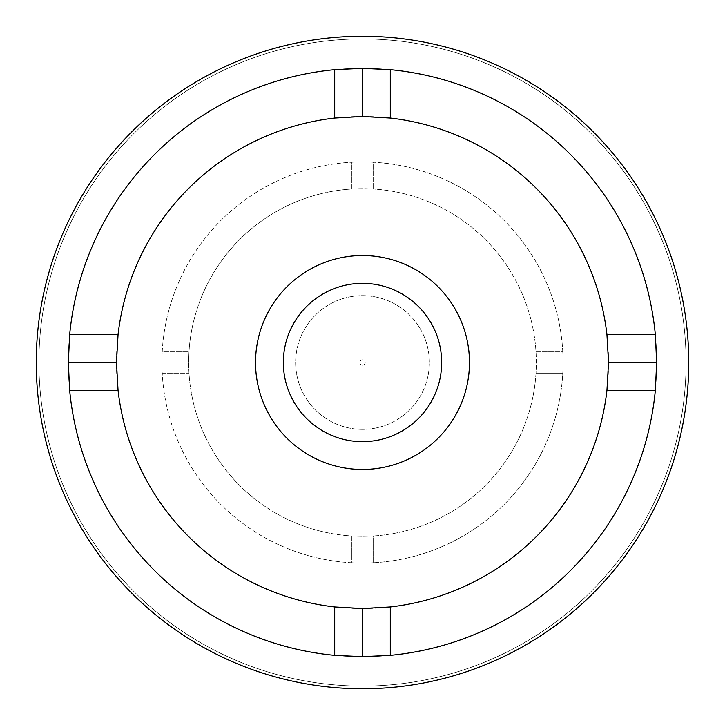 <?xml version="1.0" encoding="UTF-8"?>
<svg xmlns="http://www.w3.org/2000/svg" width="725" height="725" viewBox="0 0 725 725"><rect width="100%" height="100%" fill="white"/><g stroke="black" fill="none" stroke-linecap="round" stroke-linejoin="round"><path stroke-width="0.54" stroke-dasharray="3.62 2.72" d="M351.806 189.007L351.806 162.219A200.562 200.562 0 0 1 362.5 161.938A200.562 200.562 0 0 0 351.806 162.219L351.806 189.007A173.819 173.819 0 0 1 536.319 362.5A173.819 173.819 0 0 1 362.5 536.319A173.819 173.819 0 0 1 188.681 362.5A173.819 173.819 0 0 1 373.194 189.007A173.819 173.819 0 0 1 535.993 351.806L562.781 351.806A200.562 200.562 0 0 1 351.806 562.781L351.806 535.993A173.819 173.819 0 0 1 189.007 373.194L162.219 373.194A200.562 200.562 0 0 1 162.219 351.806L189.007 351.806A173.819 173.819 0 0 1 351.806 189.007M189.007 351.806A173.819 173.819 0 0 0 189.007 373.194L162.219 373.194A200.562 200.562 0 0 1 351.806 162.219A200.562 200.562 0 0 0 162.219 351.806L189.007 351.806M351.806 535.993A173.819 173.819 0 0 0 373.194 535.993L373.194 562.781A200.562 200.562 0 0 1 162.219 373.194A200.562 200.562 0 0 0 351.806 562.781L351.806 535.993M362.5 161.938A200.562 200.562 0 0 1 373.194 162.219L373.194 189.007L373.194 162.219A200.562 200.562 0 0 1 562.781 373.194L535.993 373.194A173.819 173.819 0 0 1 373.194 535.993L373.194 562.781A200.562 200.562 0 0 0 562.781 373.194L535.993 373.194A173.819 173.819 0 0 0 535.993 351.806L562.781 351.806A200.562 200.562 0 0 0 362.5 161.938M362.5 429.354A66.854 66.854 0 0 1 295.646 362.5A66.854 66.854 0 0 1 362.5 295.646A66.854 66.854 0 0 1 429.354 362.5A66.854 66.854 0 0 1 362.5 429.354A66.854 66.854 0 0 0 429.354 362.5A66.854 66.854 0 0 0 362.5 295.646A66.854 66.854 0 0 0 295.646 362.5A66.854 66.854 0 0 0 362.5 429.354A66.854 66.854 0 0 0 429.354 362.5A66.854 66.854 0 0 0 362.5 295.646A66.854 66.854 0 0 0 295.646 362.5A66.854 66.854 0 0 0 362.5 429.354M362.5 38.923A323.577 323.577 0 0 0 38.923 362.5A323.577 323.577 0 0 0 362.5 686.077A323.577 323.577 0 0 0 686.077 362.5A323.577 323.577 0 0 0 362.5 38.923A323.577 323.577 0 0 0 38.923 362.5A323.577 323.577 0 0 0 362.5 686.077A323.577 323.577 0 0 0 686.077 362.5A323.577 323.577 0 0 0 362.5 38.923M362.5 68.34A294.16 294.16 0 0 0 68.34 362.5A294.16 294.16 0 0 0 362.5 656.66A294.16 294.16 0 0 0 656.66 362.5A294.16 294.16 0 0 0 362.5 68.34A294.16 294.16 0 0 0 68.34 362.5A294.16 294.16 0 0 0 362.5 656.66A294.16 294.16 0 0 0 656.66 362.5A294.16 294.16 0 0 0 362.5 68.34A294.16 294.16 0 0 1 656.66 362.5A294.16 294.16 0 0 1 362.5 656.66A294.16 294.16 0 0 1 68.34 362.5A294.16 294.16 0 0 1 362.5 68.34A294.16 294.16 0 0 0 68.34 362.5A294.16 294.16 0 0 0 362.5 656.66A294.16 294.16 0 0 0 656.66 362.5A294.16 294.16 0 0 0 362.5 68.34A294.16 294.16 0 0 1 656.66 362.5A294.16 294.16 0 0 1 362.5 656.66A294.16 294.16 0 0 1 68.34 362.5A294.16 294.16 0 0 1 362.5 68.34A294.16 294.16 0 0 0 68.34 362.5A294.16 294.16 0 0 0 362.5 656.66A294.16 294.16 0 0 0 656.66 362.5A294.16 294.16 0 0 0 362.5 68.34A294.16 294.16 0 0 1 656.66 362.5A294.16 294.16 0 0 1 362.5 656.66A294.16 294.16 0 0 1 68.34 362.5A294.16 294.16 0 0 1 362.5 68.34A294.16 294.16 0 0 0 68.34 362.5A294.16 294.16 0 0 0 362.5 656.66A294.16 294.16 0 0 0 656.66 362.5A294.16 294.16 0 0 0 362.5 68.34A294.16 294.16 0 0 1 656.66 362.5A294.16 294.16 0 0 1 362.5 656.66A294.16 294.16 0 0 1 68.34 362.5A294.16 294.16 0 0 1 362.5 68.34A294.16 294.16 0 0 0 68.34 362.5A294.16 294.16 0 0 0 362.5 656.66A294.16 294.16 0 0 0 656.66 362.5A294.16 294.16 0 0 0 362.5 68.34A294.16 294.16 0 0 1 656.66 362.5A294.16 294.16 0 0 1 362.5 656.66A294.16 294.16 0 0 1 68.34 362.5A294.16 294.16 0 0 1 362.5 68.34A294.16 294.16 0 0 0 68.34 362.5A294.16 294.16 0 0 0 362.5 656.66A294.16 294.16 0 0 0 656.66 362.5A294.16 294.16 0 0 0 362.5 68.34A294.16 294.16 0 0 1 656.66 362.5A294.16 294.16 0 0 1 362.5 656.66A294.16 294.16 0 0 1 68.34 362.5A294.16 294.16 0 0 1 362.5 68.34A294.16 294.16 0 0 0 68.34 362.5A294.16 294.16 0 0 0 362.5 656.66A294.16 294.16 0 0 0 656.66 362.5A294.16 294.16 0 0 0 362.5 68.34A294.16 294.16 0 0 1 656.66 362.5A294.16 294.16 0 0 1 362.5 656.66A294.16 294.16 0 0 1 68.34 362.5A294.16 294.16 0 0 1 362.5 68.34A294.16 294.16 0 0 0 68.34 362.5A294.16 294.16 0 0 0 362.5 656.66A294.16 294.16 0 0 0 656.66 362.5A294.16 294.16 0 0 0 362.5 68.34A294.16 294.16 0 0 1 656.66 362.5A294.16 294.16 0 0 1 362.5 656.66A294.16 294.16 0 0 1 68.34 362.5A294.16 294.16 0 0 1 362.5 68.34A294.16 294.16 0 0 0 68.34 362.5A294.16 294.16 0 0 0 362.5 656.66A294.16 294.16 0 0 0 656.66 362.5A294.16 294.16 0 0 0 362.5 68.34M362.5 36.25A326.25 326.25 0 0 1 688.75 362.5A326.25 326.25 0 0 1 362.5 688.75A326.25 326.25 0 0 1 36.25 362.5A326.25 326.25 0 0 1 362.5 36.25A326.25 326.25 0 0 1 688.75 362.5A326.25 326.25 0 0 1 362.5 688.75A326.25 326.25 0 0 1 36.25 362.5A326.25 326.25 0 0 1 362.5 36.25A326.25 326.25 0 0 1 688.75 362.5A326.25 326.25 0 0 1 362.5 688.75A326.25 326.25 0 0 1 36.25 362.5A326.25 326.25 0 0 1 362.5 36.25A326.25 326.25 0 0 1 688.75 362.5A326.25 326.25 0 0 1 362.5 688.75A326.25 326.25 0 0 1 36.25 362.5A326.25 326.25 0 0 1 362.5 36.25A326.25 326.25 0 0 1 688.75 362.5A326.25 326.25 0 0 1 362.5 688.75A326.25 326.25 0 0 1 36.25 362.5A326.25 326.25 0 0 1 362.5 36.25A326.25 326.25 0 0 1 688.75 362.5A326.25 326.25 0 0 1 362.5 688.75A326.25 326.25 0 0 1 36.25 362.5A326.25 326.25 0 0 1 362.5 36.25A326.25 326.25 0 0 1 688.75 362.5A326.25 326.25 0 0 1 362.5 688.75A326.25 326.25 0 0 1 36.25 362.5A326.25 326.25 0 0 1 362.5 36.25A326.25 326.25 0 0 1 688.75 362.5A326.25 326.25 0 0 1 362.5 688.75A326.25 326.25 0 0 1 36.25 362.5A326.25 326.25 0 0 1 362.5 36.25M376.293 68.667A294.16 294.16 0 0 1 656.66 362.5A294.16 294.16 0 0 1 376.293 656.333M348.707 656.333A294.16 294.16 0 0 1 68.34 362.5A294.16 294.16 0 0 1 348.707 68.667M362.5 608.529A246.029 246.029 0 0 0 608.529 362.5A246.029 246.029 0 0 0 362.5 116.471A246.029 246.029 0 0 0 116.471 362.5A246.029 246.029 0 0 0 362.5 608.529M362.5 255.535A106.965 106.965 0 0 0 255.535 362.5A106.965 106.965 0 0 0 362.5 469.465A106.965 106.965 0 0 0 469.465 362.5A106.965 106.965 0 0 0 362.5 255.535M362.5 441.652A79.152 79.152 0 0 0 441.652 362.5A79.152 79.152 0 0 0 362.5 283.348A79.152 79.152 0 0 0 283.348 362.5A79.152 79.152 0 0 0 362.5 441.652M362.5 365.173A2.673 2.673 0 0 1 359.827 362.5A2.673 2.673 0 0 1 362.5 359.827A2.673 2.673 0 0 1 365.173 362.5A2.673 2.673 0 0 1 362.5 365.173"/><path stroke-width="1.09" d="M362.5 36.25A326.25 326.25 0 0 1 688.75 362.5A326.25 326.25 0 0 1 362.5 688.75A326.25 326.25 0 0 1 36.25 362.5A326.25 326.25 0 0 1 362.5 36.25M348.707 68.667A294.16 294.16 0 0 1 376.293 68.667M376.293 656.333A294.16 294.16 0 0 1 348.707 656.333M390.295 655.346L362.5 656.66L334.705 655.346A294.16 294.16 0 0 1 69.654 390.295L68.34 362.5L69.654 334.705L118.048 334.705L116.471 362.5L118.048 390.295A246.029 246.029 0 0 0 334.705 606.952L362.5 608.529L390.295 606.952L390.295 655.346A294.16 294.16 0 0 0 655.346 390.295L656.66 362.5L655.346 334.705A294.16 294.16 0 0 0 390.295 69.654L390.295 118.048L362.5 116.471L334.705 118.048A246.029 246.029 0 0 0 118.048 334.705M69.654 334.705A294.16 294.16 0 0 1 334.705 69.654L362.5 68.34L390.295 69.654M362.5 68.34L362.5 116.471M390.295 606.952A246.029 246.029 0 0 0 606.952 390.295L655.346 390.295M606.952 390.295L608.529 362.5L606.952 334.705L655.346 334.705M608.529 362.5L656.66 362.5M606.952 334.705A246.029 246.029 0 0 0 390.295 118.048M362.5 608.529L362.5 656.66M334.705 69.654L334.705 118.048M334.705 606.952L334.705 655.346M69.654 390.295L118.048 390.295M68.34 362.5L116.471 362.5M362.5 255.535A106.965 106.965 0 0 0 255.535 362.5A106.965 106.965 0 0 0 362.5 469.465A106.965 106.965 0 0 0 469.465 362.5A106.965 106.965 0 0 0 362.5 255.535M362.5 441.652A79.152 79.152 0 0 0 441.652 362.5A79.152 79.152 0 0 0 362.5 283.348A79.152 79.152 0 0 0 283.348 362.5A79.152 79.152 0 0 0 362.5 441.652"/></g></svg>
